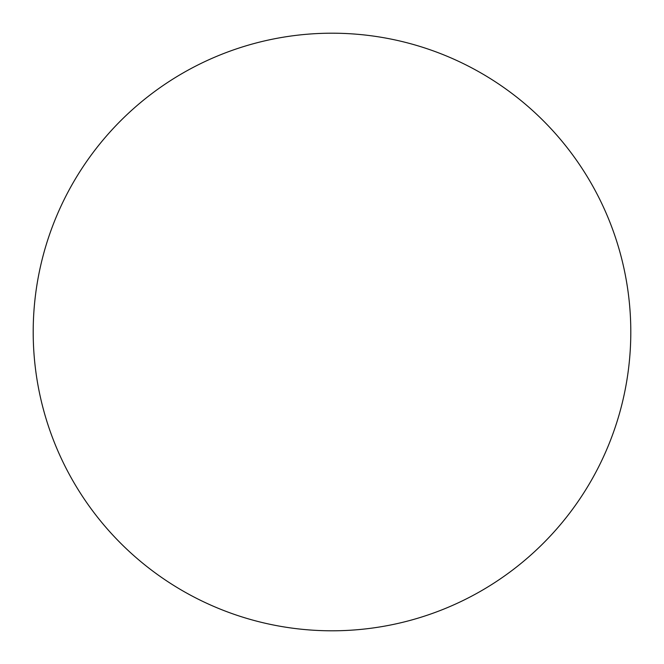<?xml version="1.0" encoding="UTF-8"?>
<svg xmlns="http://www.w3.org/2000/svg" width="664" height="664" viewBox="0 0 664 664"><rect width="100%" height="100%" fill="white"/><g stroke="black" fill="none" stroke-linecap="round" stroke-linejoin="round"><path stroke-width="1" d="M630.8 332A298.8 298.8 0 0 0 332 33.2A298.8 298.8 0 0 0 33.2 332A298.8 298.8 0 0 0 332 630.8A298.8 298.8 0 0 0 630.8 332"/></g></svg>
